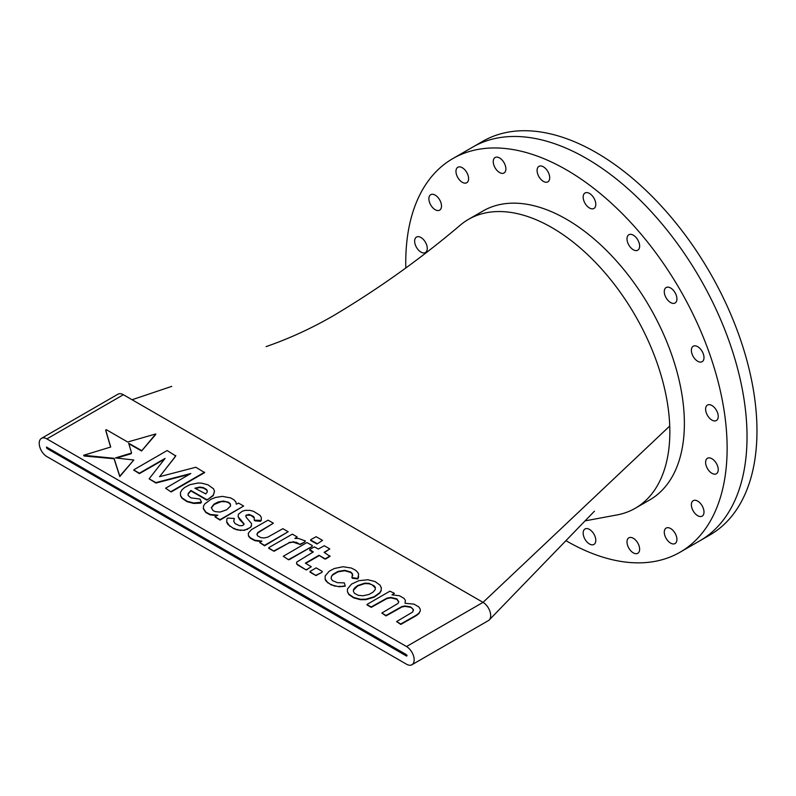 <?xml version="1.0" encoding="UTF-8"?>
<svg xmlns="http://www.w3.org/2000/svg" width="796" height="796" viewBox="0 0 796 796"><rect width="100%" height="100%" fill="white"/><g stroke="black" fill="none" stroke-linecap="round" stroke-linejoin="round"><path stroke-width="1.19" d="M406.517 656.043L407.084 655.715L406.517 654.72L46.467 447.034L46.874 448.407L406.517 656.043M452.815 158.603L472.705 147.111A227.248 131.201 60 0 1 586.334 158.374A227.248 131.201 -120 0 0 472.705 147.111L482.655 141.37A227.248 131.201 60 0 1 596.284 152.623A227.248 131.201 60 0 1 744.738 352.887A227.248 131.201 60 0 1 709.903 534.982L699.963 540.733A227.248 131.201 -120 0 0 729.514 342.35A227.248 131.201 -120 0 0 586.334 158.374A227.248 131.201 60 0 1 734.798 358.628A227.248 131.201 60 0 1 699.963 540.733L680.063 552.215A227.248 131.201 -120 0 0 709.614 353.832A227.248 131.201 -120 0 0 566.444 169.856A227.248 131.201 -120 0 0 452.815 158.603A227.248 131.201 -120 0 0 405.811 267.874M585.448 520.813L615.238 515.251A166.792 96.296 -120 0 0 635.298 508.246A166.792 96.296 -120 0 0 669.735 426.039A166.792 96.296 -120 0 0 551.897 227.616A166.792 96.296 -120 0 0 468.506 219.358A166.792 96.296 -120 0 0 460.844 224.681A166.792 96.296 -120 0 0 460.715 224.79M411.92 664.75L488.445 620.572A10.826 6.249 -120 0 0 489.251 619.945A10.826 6.249 -120 0 0 489.839 611.099A10.826 6.249 -120 0 0 483.033 602.363L123.39 394.726A10.826 6.249 -120 0 0 117.977 394.189L41.462 438.367A10.826 6.249 -120 0 0 39.8 447.044A10.826 6.249 -120 0 0 46.874 456.576L406.517 664.212A10.826 6.249 -120 0 0 411.92 664.75A10.826 6.249 -120 0 0 413.582 656.083A10.826 6.249 -120 0 0 406.517 646.541L46.874 438.904A10.826 6.249 -120 0 0 41.462 438.367M367.125 604.97L371.244 607.378L386.926 598.582L390.846 597.856L396.896 599.318L398.697 602.005M392.667 594.871L394.388 593.328L389.921 591.189L367.125 604.353L367.125 605.149M367.125 604.711L371.244 606.94L386.926 598.144L390.846 597.408L396.896 598.871L398.766 601.866L397.91 603.507L381.821 613.049L386.01 615.467L401.88 606.562L405.005 605.945L410.547 606.86L413.413 609.557L412.676 612.034L396.587 621.577L400.776 623.994L416.328 615.159L418.955 613.109L420.348 610.771L420.149 609.01L418.845 606.94L413.99 604.134L405.045 603.288L405.383 600.492L404.079 598.413L399.453 595.746L391.98 594.861L394.388 593.328M396.587 621.577L400.776 624.432L416.328 615.597L418.955 613.547L420.348 610.771M381.821 613.049L386.01 615.905L401.88 607L405.005 606.383L410.547 607.298L412.338 608.343L413.462 610.532M329.803 548.912L324.3 545.738L318.35 549.021L314.38 546.882L309.654 549.459L313.276 551.966L296.769 562.036L296.6 563.757L297.545 564.921L306.211 569.966L311.286 566.732L305.356 563.16L319.007 555.28L325.564 559.081L330.022 556.354L324.101 552.354L329.803 548.912L324.47 552.573M309.654 549.459L309.863 550.434L312.888 552.185M305.724 563.389L319.007 555.717M295.545 538.444L297.187 536.952L292.331 534.156L269.078 547.449L268.73 548.345L274.043 551.27L289.028 542.862L292.998 542.106L300.281 544.514L304.589 542.175L305.375 540.972L298.639 538.484L294.868 538.434L297.187 536.952M347.444 591.756L348.867 594.592L353.723 597.895L360.498 599.706L365.931 599.647L374.15 597.179L379.692 593.169L381.135 590.831L381.324 587.965L380.12 585.229L375.085 581.548L367.901 579.747L358.837 580.692L351.524 584.105L347.484 588.97L347.444 591.756L348.867 594.154L353.723 597.458L360.498 599.269L365.931 599.199L374.15 596.741L379.692 592.731L381.135 590.383L381.324 587.528M331.405 576.384L332.917 574.374L337.962 571.438L344.748 570.314L350.718 572.006L352.509 573.876L351.892 577.568L357.832 578.473L358.658 574.095L357.583 572.195L355.533 570.195L351.335 568.045L343.026 566.732L334.25 568.533L329.216 571.22L325.136 575.996L325.176 579.518L326.3 581.408L331.146 584.871L339.096 586.752L345.255 586.164L344.33 582.881L337.414 582.692L332.34 580.533L331.156 578.652L331.405 576.384L332.917 574.821L337.962 571.876L344.748 570.762L350.718 572.443L352.509 574.314L352.648 575.896M351.892 577.568L352.329 578.264L357.832 578.911L358.658 576.652M331.196 578.722L331.405 576.821M246.024 515.211L249.208 514.435L252.989 516.146L254.272 517.44L254.213 520.196L261.297 520.395L261.297 517.36L260.003 515.35L253.486 511.281L249.854 510.345L245.268 510.345L242.223 511.291L238.382 514.276L238.153 516.733L243.994 523.748L243.914 524.683L242.203 525.678L239.566 525.708L235.138 523.659L233.745 521.4L234.313 518.475L227.756 518.047L226.9 518.873L226.711 522.196L227.925 524.514L233.825 528.673L237.317 529.927L244.362 530.355L250.641 527.32L251.486 525.778L251.427 523.42L246.213 517.33L246.024 515.211L250.71 515.271L254.262 517.878M233.785 521.46L234.313 518.475M238.153 516.733L239.576 519.499L243.954 524.136M261.297 517.798L261.297 519.32M254.213 520.196L255.048 520.853L260.471 521.3L261.297 520.395M245.745 516.176L246.024 515.649M105.719 430.019L110.714 447.024L83.64 455.272L114.047 458.297L119.788 476.147L133.818 459.998L115.48 457.919L131.579 453.014L128.683 443.233L141.589 450.546L142.225 450.178L155.767 433.959L127.678 442.019L106.316 429.681L105.719 430.467L110.594 447.063M128.833 443.76L141.589 450.984L155.767 434.457M116.684 458.028L130.952 453.81L131.579 453.014M83.64 455.272L84.127 455.999L114.047 458.745L119.788 476.585L133.818 459.998M180.433 492.495L180.553 495.908L182.055 498.296L187.11 501.709L193.657 503.43L200.612 503.181L201.488 502.236L200.005 499.042L190.881 497.848L188.154 495.51L188.105 493.61L190.891 490.475L206.811 499.659L208.224 499.172L213.219 495.212L214.512 491.301L213.597 488.853L208.015 484.834L201.677 483.162L198.075 483.013L189.896 484.684L184.543 487.53L181.936 489.888L180.433 492.495L180.553 495.47L182.055 497.858L187.11 501.271L193.657 502.982L201.488 502.236M188.115 494.027L190.891 490.913L206.811 500.107L213.219 495.649L214.512 491.301M203.338 508.296L205.826 512.077L210.263 514.465L217.835 515.191L214.96 516.853L220.044 519.649L243.626 506.027L238.551 503.102L236.352 504.226L235.805 501.888L233.885 499.769L230.671 497.918L222.432 496.376L215.547 497.46L211.059 499.182L204.761 503.958L203.547 506.007L203.338 508.734L205.826 512.515L210.263 514.903L217.029 515.659M214.96 516.853L220.044 520.087L243.626 506.027M248.292 533.211L248.521 535.708L250.342 537.778L254.909 540.245L261.924 541.121L259.715 542.554L264.561 545.35L288.152 531.738L282.859 528.683L267.645 537.21L263.974 537.977L260.859 537.608L257.605 535.877L256.879 534.295L257.934 532.375L273.376 523.211L268.093 520.156L251.427 529.629L248.292 533.211L248.521 536.146L250.342 538.225L254.909 540.693L261.267 541.549M256.989 534.534L257.934 532.822L273.376 523.211M259.715 542.554L264.561 545.797L288.152 531.738M133.937 470.167L139.37 473.64L164.384 459.242M159.578 476.685L175.747 455.959L167.14 450.546L133.937 469.72L133.937 470.506M133.937 470.058L139.37 473.202L165.08 458.397L149.121 478.844L155.887 482.605L190.821 473.511L165.598 488.217L171.1 491.978L204.622 472.615L195.856 467.252L159.538 476.695L174.961 457.163M149.121 478.844L155.887 483.053L189.448 474.316M312.161 546.225L312.261 545.509L306.878 542.554L283.286 556.285L288.54 559.767L289.505 559.518L312.052 546.494L312.261 545.509M322.052 572.135L322.261 571.409L316.141 567.876L310.042 571.399L310.042 572.175L315.873 575.538L321.833 572.414L322.261 571.409M317.017 544.016L322.529 540.385L316.141 536.703L310.967 539.539L310.609 540.454L317.017 544.016L322.529 540.385M205.766 493.908L207.209 492.127L207.278 490.824L206.592 489.49L203.259 487.56L199.766 487.082L194.881 488.197L205.766 493.908M207.258 491.222L206.592 489.938L203.259 487.998L199.766 487.53L195.338 488.465M215.358 511.659L220.124 512.057L226.77 509.758L230.581 505.987L230.343 503.858L228.502 502.246L223.447 501.032L218.114 501.997L214.094 504.057L211.268 507.649L213.119 510.664L215.358 511.659M230.532 506.047L230.343 504.306L228.502 502.684L225.945 501.749L221.288 501.619L214.094 504.495L211.338 507.947M226.711 521.758L229.885 526.365M229.885 525.927L233.825 528.673M233.825 528.236L237.317 529.927M237.317 529.479L240.681 530.494M240.681 530.056L244.362 530.355M244.362 529.917L247.496 529.37M247.496 528.922L250.641 527.32M250.641 526.882L251.486 525.33M325.136 575.996L325.176 579.07L327.972 582.99M327.972 582.553L331.146 584.871M331.146 584.433L334.887 586.224M334.887 585.786L339.096 586.752M339.096 586.304L342.718 586.533M342.718 586.095L345.255 586.164M362.976 595.776L369.016 594.463L372.986 592.174L375.155 589.727L375.384 587.617L374.409 585.995L368.866 583.299L364.697 583.169L357.673 585.538L354.648 587.876L353.424 589.786L353.424 591.518L354.578 593.398L358.27 595.338L362.976 595.776M375.344 587.995L372.04 584.742L368.866 583.737L364.697 583.617L357.673 585.975L353.424 590.224M353.424 590.94L353.424 591.518M165.598 488.217L171.1 491.978M171.1 491.53L204.622 472.177M174.961 456.715L175.747 455.521M268.73 547.897L274.043 551.27M274.043 550.822L289.028 542.862M289.028 542.424L292.998 542.106M292.998 541.658L295.963 542.603M295.963 542.166L300.281 544.514M300.281 544.076L304.589 542.175M304.589 541.738L305.375 540.972M283.286 556.285L288.54 559.767M288.54 559.319L289.505 559.518M289.505 559.071L312.052 546.494M296.6 563.309L297.545 564.921M297.545 564.483L306.211 569.966M306.211 569.528L307.455 569.538M307.455 569.09L311.286 566.732M319.007 555.28L324.629 558.961M324.629 558.513L325.564 559.081M325.564 558.633L330.022 555.916M310.042 571.737L315.873 575.538M315.873 575.1L316.838 575.299M316.838 574.851L321.833 572.414M310.609 540.006L317.017 543.568M670.6 528.524A8.925 5.154 -120 0 0 666.133 528.086A8.925 5.154 -120 0 0 664.76 535.24A8.925 5.154 -120 0 0 670.6 543.101A8.925 5.154 -120 0 0 675.058 543.549A8.925 5.154 -120 0 0 676.431 536.395A8.925 5.154 -120 0 0 670.6 528.524M462.277 167.717A8.925 5.154 -120 0 0 457.819 167.269A8.925 5.154 -120 0 0 456.446 174.424A8.925 5.154 -120 0 0 462.277 182.294A8.925 5.154 -120 0 0 466.745 182.732A8.925 5.154 -120 0 0 468.118 175.578A8.925 5.154 -120 0 0 462.277 167.717M633.308 235.178A8.925 5.154 -120 0 0 628.85 234.74A8.925 5.154 -120 0 0 627.477 241.885A8.925 5.154 -120 0 0 633.308 249.755A8.925 5.154 -120 0 0 637.775 250.203A8.925 5.154 -120 0 0 639.148 243.049A8.925 5.154 -120 0 0 633.308 235.178M711.923 405.512A8.925 5.154 -120 0 0 707.465 405.065A8.925 5.154 -120 0 0 706.092 412.219A8.925 5.154 -120 0 0 711.923 420.089A8.925 5.154 -120 0 0 716.39 420.527A8.925 5.154 -120 0 0 717.763 413.373A8.925 5.154 -120 0 0 711.923 405.512M697.684 501.112A8.925 5.154 -120 0 0 693.216 500.674A8.925 5.154 -120 0 0 691.853 507.828A8.925 5.154 -120 0 0 697.684 515.689A8.925 5.154 -120 0 0 702.152 516.136A8.925 5.154 -120 0 0 703.515 508.982A8.925 5.154 -120 0 0 697.684 501.112M711.923 458.725A8.925 5.154 -120 0 0 707.465 458.277A8.925 5.154 -120 0 0 706.092 465.431A8.925 5.154 -120 0 0 711.923 473.302A8.925 5.154 -120 0 0 716.39 473.749A8.925 5.154 -120 0 0 717.763 466.595A8.925 5.154 -120 0 0 711.923 458.725M633.308 538.275A8.925 5.154 -120 0 0 628.85 537.837A8.925 5.154 -120 0 0 627.477 544.991A8.925 5.154 -120 0 0 633.308 552.862A8.925 5.154 -120 0 0 637.775 553.3A8.925 5.154 -120 0 0 639.148 546.146A8.925 5.154 -120 0 0 633.308 538.275M589.478 193.428A8.925 5.154 -120 0 0 585.02 192.99A8.925 5.154 -120 0 0 583.647 200.144A8.925 5.154 -120 0 0 589.478 208.005A8.925 5.154 -120 0 0 593.945 208.452A8.925 5.154 -120 0 0 595.318 201.298A8.925 5.154 -120 0 0 589.478 193.428M589.478 529.42A8.925 5.154 -120 0 0 585.02 528.972A8.925 5.154 -120 0 0 583.647 536.126A8.925 5.154 -120 0 0 589.478 543.996A8.925 5.154 -120 0 0 593.945 544.434A8.925 5.154 -120 0 0 595.318 537.29A8.925 5.154 -120 0 0 589.478 529.42M435.193 195.129A8.925 5.154 -120 0 0 430.726 194.682A8.925 5.154 -120 0 0 429.362 201.836A8.925 5.154 -120 0 0 435.193 209.706A8.925 5.154 -120 0 0 439.661 210.144A8.925 5.154 -120 0 0 441.024 202.99A8.925 5.154 -120 0 0 435.193 195.129M499.57 157.956A8.925 5.154 -120 0 0 495.102 157.518A8.925 5.154 -120 0 0 493.729 164.672A8.925 5.154 -120 0 0 499.57 172.543A8.925 5.154 -120 0 0 504.027 172.981A8.925 5.154 -120 0 0 505.4 165.827A8.925 5.154 -120 0 0 499.57 157.956M543.399 166.822A8.925 5.154 -120 0 0 538.932 166.374A8.925 5.154 -120 0 0 537.569 173.528A8.925 5.154 -120 0 0 543.399 181.398A8.925 5.154 -120 0 0 547.857 181.846A8.925 5.154 -120 0 0 549.23 174.692A8.925 5.154 -120 0 0 543.399 166.822M670.6 287.983A8.925 5.154 -120 0 0 666.133 287.545A8.925 5.154 -120 0 0 664.76 294.699A8.925 5.154 -120 0 0 670.6 302.56A8.925 5.154 -120 0 0 675.058 303.007A8.925 5.154 -120 0 0 676.431 295.853A8.925 5.154 -120 0 0 670.6 287.983M697.684 346.678A8.925 5.154 -120 0 0 693.216 346.23A8.925 5.154 -120 0 0 692.062 354.031A8.925 5.154 -120 0 0 697.684 361.255A8.925 5.154 -120 0 0 702.152 361.692A8.925 5.154 -120 0 0 703.306 353.902A8.925 5.154 -120 0 0 697.684 346.678M420.955 237.516A8.925 5.154 -120 0 0 416.487 237.069A8.925 5.154 -120 0 0 415.124 244.223A8.925 5.154 -120 0 0 420.955 252.093A8.925 5.154 -120 0 0 425.412 252.541A8.925 5.154 -120 0 0 426.785 245.387A8.925 5.154 -120 0 0 420.955 237.516M635.298 508.246L649.835 499.848A166.792 96.296 -120 0 0 671.525 354.25A166.792 96.296 -120 0 0 566.444 219.228A166.792 96.296 -120 0 0 483.043 210.97L468.506 219.358M566.055 540.733A227.248 131.201 -120 0 0 680.063 552.215M406.517 646.541L483.033 602.363L669.735 426.039M46.874 438.904L123.39 394.726M489.251 619.945L594.453 511.171M460.844 224.681C421.114 258.441 378.647 288.769 333.464 315.674C311.833 328.221 289.376 338.529 266.093 346.618M132.076 399.741L171.757 386.368"/></g></svg>

